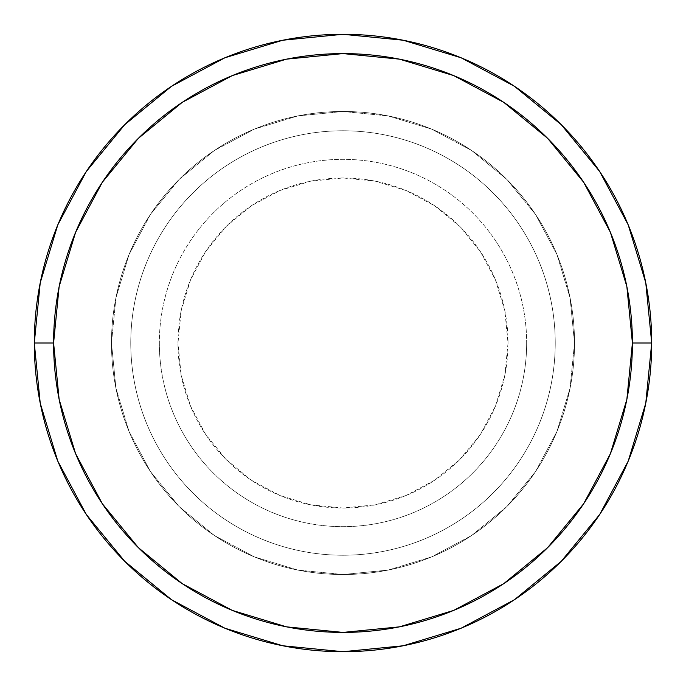 <?xml version="1.0" encoding="UTF-8"?>
<svg xmlns="http://www.w3.org/2000/svg" width="686" height="686" viewBox="0 0 686 686"><rect width="100%" height="100%" fill="white"/><g stroke="black" fill="none" stroke-linecap="round" stroke-linejoin="round"><path stroke-width="0.51" stroke-dasharray="3.43 2.57" d="M111.475 343A231.525 231.525 0 0 0 343 574.525A231.525 231.525 0 0 0 574.525 343A231.525 231.525 0 0 1 343 574.525A231.525 231.525 0 0 1 111.475 343A231.525 231.525 0 0 1 343 111.475A231.525 231.525 0 0 1 574.525 343A231.525 231.525 0 0 0 343 111.475A231.525 231.525 0 0 0 111.475 343L115.925 297.835L129.097 254.403L150.491 214.375L179.286 179.286L214.375 150.491L254.403 129.097L297.835 115.925L343 111.475L388.165 115.925L431.597 129.097L471.625 150.491L506.714 179.286L535.509 214.375L556.903 254.403L570.075 297.835L574.525 343L570.075 388.165L556.903 431.597L535.509 471.625L506.714 506.714L471.625 535.509L431.597 556.903L388.165 570.075L343 574.525L297.835 570.075L254.403 556.903L214.375 535.509L179.286 506.714L150.491 471.625L129.097 431.597L115.925 388.165L111.475 343L115.925 388.165L129.097 431.597L150.491 471.625L179.286 506.714L214.375 535.509L254.403 556.903L297.835 570.075L343 574.525L388.165 570.075L431.597 556.903L471.625 535.509L506.714 506.714L535.509 471.625L556.903 431.597L570.075 388.165L574.525 343L570.075 297.835L556.903 254.403L535.509 214.375L506.714 179.286L471.625 150.491L431.597 129.097L388.165 115.925L343 111.475L297.835 115.925L254.403 129.097L214.375 150.491L179.286 179.286L150.491 214.375L129.097 254.403L115.925 297.835L111.475 343A231.525 231.525 0 0 0 343 574.525A231.525 231.525 0 0 0 574.525 343A231.525 231.525 0 0 1 343 574.525A231.525 231.525 0 0 1 111.475 343A231.525 231.525 0 0 1 343 111.475A231.525 231.525 0 0 1 574.525 343A231.525 231.525 0 0 0 343 111.475A231.525 231.525 0 0 0 111.475 343A231.525 231.525 0 0 0 343 574.525A231.525 231.525 0 0 0 574.525 343A231.525 231.525 0 0 1 343 574.525A231.525 231.525 0 0 1 111.475 343A231.525 231.525 0 0 0 343 574.525A231.525 231.525 0 0 0 574.525 343A231.525 231.525 0 0 1 343 574.525A231.525 231.525 0 0 1 111.475 343A231.525 231.525 0 0 0 343 574.525A231.525 231.525 0 0 0 574.525 343A231.525 231.525 0 0 1 343 574.525A231.525 231.525 0 0 1 111.475 343A231.525 231.525 0 0 1 343 111.475A231.525 231.525 0 0 1 574.525 343A231.525 231.525 0 0 0 343 111.475A231.525 231.525 0 0 0 111.475 343A231.525 231.525 0 0 1 343 111.475A231.525 231.525 0 0 1 574.525 343A231.525 231.525 0 0 0 343 111.475A231.525 231.525 0 0 0 111.475 343A231.525 231.525 0 0 1 343 111.475A231.525 231.525 0 0 1 574.525 343L526.659 343A183.659 183.659 0 0 0 343 159.341A183.659 183.659 0 0 0 159.341 343A183.659 183.659 0 0 1 343 159.341A183.659 183.659 0 0 1 526.659 343L574.525 343A231.525 231.525 0 0 0 343 111.475A231.525 231.525 0 0 0 111.475 343A231.525 231.525 0 0 1 343 111.475A231.525 231.525 0 0 1 574.525 343A231.525 231.525 0 0 0 343 111.475A231.525 231.525 0 0 0 111.475 343A231.525 231.525 0 0 1 343 111.475A231.525 231.525 0 0 1 574.525 343A231.525 231.525 0 0 1 343 574.525A231.525 231.525 0 0 1 111.475 343A231.525 231.525 0 0 0 343 574.525A231.525 231.525 0 0 0 574.525 343A231.525 231.525 0 0 1 343 574.525A231.525 231.525 0 0 1 111.475 343A231.525 231.525 0 0 0 343 574.525A231.525 231.525 0 0 0 574.525 343A231.525 231.525 0 0 1 343 574.525A231.525 231.525 0 0 1 111.475 343L159.341 343L111.475 343L115.925 297.835L129.097 254.403L150.491 214.375L179.286 179.286L214.375 150.491L254.403 129.097L297.835 115.925L343 111.475L388.165 115.925L431.597 129.097L471.625 150.491L506.714 179.286L535.509 214.375L556.903 254.403L570.075 297.835L574.525 343L570.075 388.165L556.903 431.597L535.509 471.625L506.714 506.714L471.625 535.509L431.597 556.903L388.165 570.075L343 574.525L297.835 570.075L254.403 556.903L214.375 535.509L179.286 506.714L150.491 471.625L129.097 431.597L115.925 388.165L111.475 343A231.525 231.525 0 0 0 343 574.525A231.525 231.525 0 0 0 574.525 343A231.525 231.525 0 0 1 343 574.525A231.525 231.525 0 0 1 111.475 343A231.525 231.525 0 0 0 343 574.525A231.525 231.525 0 0 0 574.525 343A231.525 231.525 0 0 1 343 574.525A231.525 231.525 0 0 1 111.475 343A231.525 231.525 0 0 1 343 111.475A231.525 231.525 0 0 1 574.525 343A231.525 231.525 0 0 0 343 111.475A231.525 231.525 0 0 0 111.475 343A231.525 231.525 0 0 1 343 111.475A231.525 231.525 0 0 1 574.525 343A231.525 231.525 0 0 0 343 111.475A231.525 231.525 0 0 0 111.475 343A231.525 231.525 0 0 1 343 111.475A231.525 231.525 0 0 1 574.525 343A231.525 231.525 0 0 0 343 111.475A231.525 231.525 0 0 0 111.475 343M555.231 343A212.231 212.231 0 0 1 343 555.231A212.231 212.231 0 0 1 130.769 343A212.231 212.231 0 0 0 343 555.231A212.231 212.231 0 0 0 555.231 343A212.231 212.231 0 0 0 343 130.769A212.231 212.231 0 0 0 130.769 343A212.231 212.231 0 0 1 343 130.769A212.231 212.231 0 0 1 555.231 343A212.231 212.231 0 0 1 343 555.231A212.231 212.231 0 0 1 130.769 343A212.231 212.231 0 0 0 343 555.231A212.231 212.231 0 0 0 555.231 343A212.231 212.231 0 0 1 343 555.231A212.231 212.231 0 0 1 130.769 343A212.231 212.231 0 0 0 343 555.231A212.231 212.231 0 0 0 555.231 343A212.231 212.231 0 0 1 343 555.231A212.231 212.231 0 0 1 130.769 343A212.231 212.231 0 0 0 343 555.231A212.231 212.231 0 0 0 555.231 343A212.231 212.231 0 0 0 343 130.769A212.231 212.231 0 0 0 130.769 343A212.231 212.231 0 0 1 343 130.769A212.231 212.231 0 0 1 555.231 343A212.231 212.231 0 0 0 343 130.769A212.231 212.231 0 0 0 130.769 343A212.231 212.231 0 0 1 343 130.769A212.231 212.231 0 0 1 555.231 343A212.231 212.231 0 0 0 343 130.769A212.231 212.231 0 0 0 130.769 343A212.231 212.231 0 0 1 343 130.769A212.231 212.231 0 0 1 555.231 343M651.7 343A308.7 308.7 0 0 0 343 34.3A308.7 308.7 0 0 0 34.3 343A308.7 308.7 0 0 0 343 651.7A308.7 308.7 0 0 0 651.7 343L651.7 342.897M508.026 343A165.026 165.026 0 0 0 343 177.974A165.026 165.026 0 0 0 177.974 343L181.147 375.191L190.536 406.155L205.791 434.684L226.311 459.689L251.316 480.209L279.845 495.464L310.809 504.853L343 508.026L375.191 504.853L406.155 495.464L434.684 480.209L459.689 459.689L480.209 434.684L495.464 406.155L504.853 375.191L508.026 343L504.853 310.809L495.464 279.845L480.209 251.316L459.689 226.311L434.684 205.791L406.155 190.536L375.191 181.147L343 177.974L310.809 181.147L279.845 190.536L251.316 205.791L226.311 226.311L205.791 251.316L190.536 279.845L181.147 310.809L177.974 343A165.026 165.026 0 0 0 343 508.026A165.026 165.026 0 0 0 508.026 343M159.341 343A183.659 183.659 0 0 0 343 526.659A183.659 183.659 0 0 0 526.659 343A183.659 183.659 0 0 1 343 526.659A183.659 183.659 0 0 1 159.341 343"/><path stroke-width="1.03" d="M34.3 343A308.7 308.7 0 0 0 343 651.7A308.7 308.7 0 0 0 651.7 343L632.406 343A289.406 289.406 0 0 1 343 632.406A289.406 289.406 0 0 1 53.594 343L59.15 399.458L75.623 453.755L102.368 503.781L138.358 547.642L182.219 583.632L232.245 610.377L286.542 626.85L343 632.406L399.458 626.85L453.755 610.377L503.781 583.632L547.642 547.642L583.632 503.781L610.377 453.755L626.85 399.458L632.406 343L626.85 286.542L610.377 232.245L583.632 182.219L547.642 138.358L503.781 102.368L453.755 75.623L399.458 59.15L343 53.594L286.542 59.15L232.245 75.623L182.219 102.368L138.358 138.358L102.368 182.219L75.623 232.245L59.15 286.542L53.594 343L34.3 343L53.594 343A289.406 289.406 0 0 1 343 53.594A289.406 289.406 0 0 1 632.406 343L651.7 343A308.7 308.7 0 0 0 343 34.3A308.7 308.7 0 0 0 34.3 343A308.7 308.7 0 0 1 343 34.3A308.7 308.7 0 0 1 651.7 343A308.7 308.7 0 0 1 343 651.7A308.7 308.7 0 0 1 34.3 343L40.234 282.778L57.796 224.862L86.264 171.577M86.325 171.491L124.715 124.715L171.414 86.385M171.491 86.325L224.862 57.796L282.778 40.234L342.897 34.3M343 34.3L403.222 40.234L461.138 57.796L514.423 86.264M514.509 86.325L561.285 124.715L599.615 171.414M599.675 171.491L628.205 224.862L645.766 282.778L651.7 342.897M651.7 343L645.766 403.222L628.205 461.138L599.736 514.423M599.675 514.509L561.285 561.285L514.586 599.615M514.509 599.675L461.138 628.205L403.222 645.766L343.103 651.7M343 651.7L282.778 645.766L224.862 628.205L171.577 599.736M171.491 599.675L124.715 561.285L86.385 514.586M86.325 514.509L57.796 461.138L40.234 403.222L34.3 343.103"/></g></svg>
